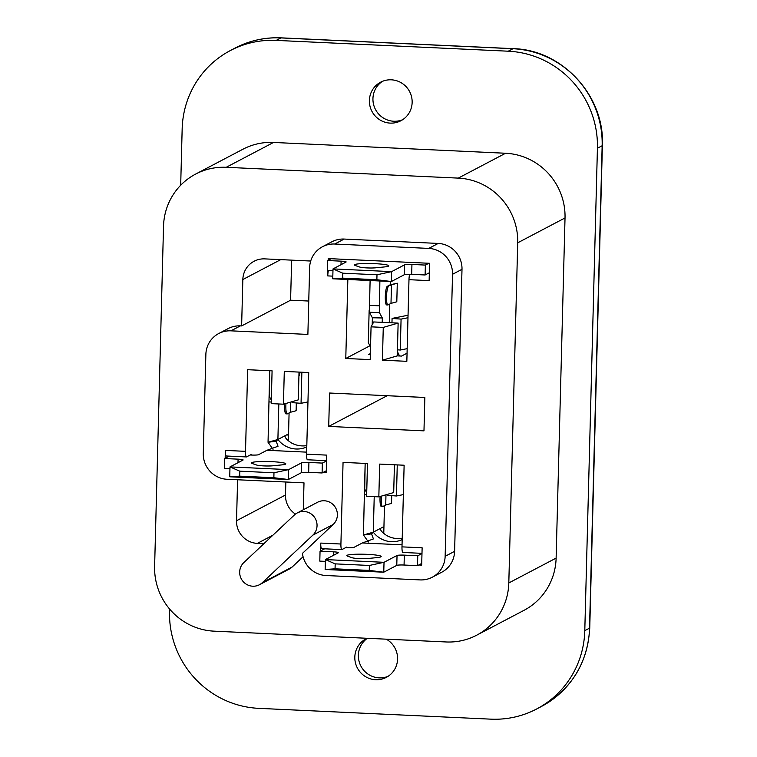 <?xml version="1.0" encoding="UTF-8"?>
<svg xmlns="http://www.w3.org/2000/svg" width="757" height="757" viewBox="0 0 757 757"><rect width="100%" height="100%" fill="white"/><g stroke="black" fill="none" stroke-linecap="round" stroke-linejoin="round"><path stroke-width="1.14" d="M402.629 119.72A21.783 21.272 62.3 0 1 393.744 121.243A21.783 21.272 62.3 0 1 373.769 105.195A21.783 21.272 62.3 0 1 382.455 81.34M388.048 676.342A21.783 21.272 62.3 0 1 379.172 677.865A21.783 21.272 62.3 0 1 359.282 662.11A21.783 21.272 62.3 0 1 367.382 638.293M386.269 639.173A21.783 21.272 62.3 0 1 397.576 658.476A21.783 21.272 62.3 0 1 386.325 677.364A21.783 21.272 62.3 0 1 375.623 679.729A21.783 21.272 62.3 0 1 355.393 662.687A21.783 21.272 62.3 0 1 366.057 638.804A21.783 21.272 62.3 0 1 367.126 638.283M391.331 79.816A21.783 21.272 62.3 0 1 411.571 96.858A21.783 21.272 62.3 0 1 400.898 120.742A21.783 21.272 62.3 0 1 390.196 123.107A21.783 21.272 62.3 0 1 369.965 106.065A21.783 21.272 62.3 0 1 380.639 82.182A21.783 21.272 62.3 0 1 391.331 79.816M297.246 512.943A13.692 13.371 -117.7 0 0 294.369 514.997L243.839 562.555A13.692 13.371 -117.7 0 0 259.452 584.735A13.692 13.371 -117.7 0 0 262.329 582.682L312.868 535.123A13.692 13.371 -117.7 0 0 297.246 512.943L317.59 502.251A13.692 13.371 62.3 0 1 333.212 524.431L302.431 553.405A24.886 24.309 -117.7 0 0 326.03 575.528L420.069 579.909A24.886 24.309 -117.7 0 0 432.294 577.203A24.886 24.309 -117.7 0 0 445.144 556.31L452.535 274.28A24.886 24.309 -117.7 0 0 428.755 248.41L334.708 244.028A24.886 24.309 -117.7 0 0 322.482 246.735A24.886 24.309 -117.7 0 0 309.632 267.628L307.881 334.424L230.942 330.837A24.886 24.309 -117.7 0 0 218.716 333.544A24.886 24.309 -117.7 0 0 205.866 354.437L203.273 453.396A24.886 24.309 -117.7 0 0 227.053 479.276L304.002 482.852L303.292 509.764M370.362 353.595L368.574 354.531L370.334 354.617M407.058 353.178L401.551 356.074L397.274 355.875L397.387 351.541L399.535 355.979M237.594 479.768L236.525 520.74A21.783 21.272 -117.7 0 0 257.333 543.384L263.881 543.687M310.701 261.033L264.78 258.885A21.783 21.272 -117.7 0 0 254.078 261.26A21.783 21.272 -117.7 0 0 242.836 279.541L241.625 325.926L240.404 325.87A24.886 24.309 -117.7 0 0 228.179 328.576L218.716 333.544M432.294 577.203L441.757 572.226A24.886 24.309 -117.7 0 0 454.607 551.333L461.997 269.312A24.886 24.309 -117.7 0 0 438.218 243.432L344.17 239.061A24.886 24.309 -117.7 0 0 331.945 241.757L322.482 246.735M259.452 584.735L289.259 569.075A13.692 13.371 -117.7 0 0 292.136 567.021L303.074 556.736M154.617 566.463A62.225 60.768 -117.7 0 0 214.07 631.158L446.119 641.964A62.225 60.768 -117.7 0 0 476.683 635.199A62.225 60.768 -117.7 0 0 508.808 582.956L517.712 242.808A62.225 60.768 -117.7 0 0 458.269 178.113L226.211 167.306A62.225 60.768 -117.7 0 0 195.647 174.072A62.225 60.768 -117.7 0 0 163.521 226.305L154.617 566.463M180.686 185.247L182.163 128.898A93.338 91.162 62.3 0 1 230.355 50.549A93.338 91.162 62.3 0 1 276.201 40.395L508.25 51.202A93.338 91.162 62.3 0 1 597.424 148.24L584.792 630.647A93.338 91.162 62.3 0 1 536.609 709.006A93.338 91.162 62.3 0 1 490.763 719.15L258.705 708.344A93.338 91.162 62.3 0 1 169.53 611.306L169.596 609.025M476.683 635.199L523.995 610.341A62.225 60.768 -117.7 0 0 556.121 558.098L565.025 217.94A62.225 60.768 -117.7 0 0 505.581 153.255L273.523 142.448A62.225 60.768 -117.7 0 0 242.959 149.214L195.647 174.072M291.644 260.143L290.593 300.198L308.761 301.04M290.593 300.198L241.625 325.926M328.169 260.266L328.216 258.591L429.588 263.304L429.134 280.629L408.979 279.683L406.84 361.326L382.417 360.19L383.269 327.412L371.062 326.835L370.201 359.622L345.779 358.477L347.842 279.503M327.904 270.457L327.762 275.908A6.226 1.164 -87.3 0 1 328.424 270.476M226.381 455.96A6.226 1.164 -87.3 0 1 226.258 455.998A6.226 1.164 -87.3 0 1 225.368 450.396L245.514 451.342L247.653 369.7L272.085 370.835L271.224 403.613L283.44 404.191L284.291 371.403L308.724 372.548L306.585 454.181L326.74 455.118L326.286 472.434L323.381 472.302M225.368 450.396L225.16 458.269M321.782 548.645A6.226 1.164 -87.3 0 1 321.659 548.674A6.226 1.164 -87.3 0 1 320.76 543.081L340.915 544.018L343.053 462.385L367.476 463.521L366.625 496.299L378.831 496.866L379.692 464.088L404.124 465.224L401.986 546.866L422.132 547.803L421.677 565.119L418.782 564.987M320.76 543.081L320.561 550.945M423.977 430.856L424.847 397.463L329.588 393.025L328.708 426.418L423.977 430.856M285.834 482.01L285.493 495.012A21.783 21.272 -117.7 0 0 295.438 514.098M328.708 426.418L387.139 395.712L424.847 397.472M307.607 459.745A6.226 1.164 -87.3 0 1 307.474 459.773A6.226 1.164 -87.3 0 1 306.585 454.181M245.514 451.342A6.226 1.164 92.7 0 0 246.413 456.935A6.226 1.164 92.7 0 0 246.536 456.906L251.267 454.418L251.248 455.033L250.188 454.985M369.974 345.769L345.779 358.477M408.979 279.683A6.226 1.164 -87.3 0 1 409.632 274.299M403.008 552.43A6.226 1.164 -87.3 0 1 402.875 552.459A6.226 1.164 -87.3 0 1 401.986 546.866M340.915 544.018A6.226 1.164 92.7 0 0 341.804 549.61A6.226 1.164 92.7 0 0 341.937 549.582L346.668 547.093L346.649 547.718L345.589 547.671M383.269 327.412L398.135 323.097L373.703 321.952L371.062 326.835M382.417 360.19L397.274 355.875M398.135 323.097L397.387 351.541M394.425 464.779L393.697 492.552L378.831 496.866M283.44 404.191L298.296 399.876L299.024 372.094M300.198 372.151L298.911 376.371M374.885 263.663A17.174 1.836 1.5 0 0 354.456 264.931A17.174 1.836 1.5 0 0 355.345 265.546L359.745 267.06A9.33 0.994 1.5 0 0 366.814 267.902A9.33 0.994 1.5 0 0 375.69 267.808L384.688 266.909A17.174 1.836 1.5 0 0 388.786 265.83A17.174 1.836 1.5 0 0 374.885 263.663M379.872 280.989L379.437 312.688L369.359 312.215L370.107 280.535M332.966 270.684L327.403 270.429L327.667 260.531L341.095 261.156A6.226 0.662 -178.5 0 1 346.138 261.941A6.226 0.662 -178.5 0 1 346.025 262.064L333.014 268.905L391.634 271.631L404.645 264.799A6.226 0.662 -178.5 0 1 411.94 264.458L411.676 274.356L425.112 274.98L425.368 265.082L428.822 263.275M425.112 274.98L429.342 272.757M411.94 264.458L425.368 265.082M376.995 274.782L342.798 273.192L342.666 278.131L376.863 279.73L376.995 274.782L391.634 271.631L391.378 281.528L404.389 274.687L404.645 264.799M376.863 279.73L391.378 281.528L332.749 278.794L333.014 268.905L342.798 273.192M331.112 258.724L327.667 260.531M411.676 274.356A6.226 0.662 1.5 0 0 404.389 274.687M332.749 278.794L342.666 278.131M407.171 348.655L400.264 350.037L397.434 349.819M388.54 286.364A9.33 1.741 92.7 0 0 386.524 296.574A9.33 1.741 92.7 0 0 387.858 304.967L386.638 304.91A9.33 1.741 -87.3 0 1 385.304 296.517A9.33 1.741 -87.3 0 1 387.319 286.307L391.483 284.821L390.99 303.377L396.8 301.788L397.283 283.232L390.271 284.755L387.319 286.307M390.357 281.481L390.271 284.755M389.77 304.021L389.278 322.681M368.318 342.59A9.955 1.06 1.5 0 0 368.299 342.656A9.955 1.06 1.5 0 0 368.318 342.722L370.533 346.81M407.985 317.732L401.078 319.113L400.264 350.037M401.078 319.113L392.079 318.423L391.965 322.804M392.079 318.423L408.051 315.224M369.359 312.215L372.378 317.77L382.313 317.968L382.19 322.35M372.378 317.77L372.189 324.753M382.313 317.968L379.437 312.688M368.318 342.722L369.161 309.963L368.299 342.656M387.858 304.967A9.33 1.741 92.7 0 0 388.057 304.92L390.99 303.377M391.483 284.821L397.283 283.232M367.277 554.351A17.174 1.836 -178.5 0 1 381.178 556.509A17.174 1.836 -178.5 0 1 377.071 557.587L368.082 558.486A9.33 0.994 -178.5 0 1 359.206 558.581A9.33 0.994 -178.5 0 1 352.137 557.739L347.728 556.225A17.174 1.836 -178.5 0 1 346.838 555.61A17.174 1.836 -178.5 0 1 367.277 554.351M346.649 547.718A6.226 0.662 -178.5 0 0 353.945 547.377L362.338 542.968L373.428 538.927L371.564 533.874L363.445 534.972L364.467 489.94L364.723 489.098L366.719 492.76M333.392 555.383L333.487 551.844L320.05 551.21L319.795 561.107L325.349 561.372M320.05 551.21L324.621 548.816M421.99 553.547L417.76 555.761L417.504 565.659L404.068 565.034A6.226 0.662 1.5 0 0 396.772 565.375L383.761 572.207L325.141 569.482L325.396 559.584L338.407 552.742A6.226 0.662 -178.5 0 0 338.521 552.619A6.226 0.662 -178.5 0 0 333.487 551.844M369.255 570.409L369.378 565.46L335.181 563.87L335.058 568.819L369.255 570.409L383.761 572.207L384.026 562.309L369.378 565.46M396.772 565.375L397.037 555.477L384.026 562.309L325.396 559.584L335.181 563.87M417.76 555.761L404.323 555.136L404.068 565.034M421.725 563.435L417.504 565.659M402.033 544.813L362.338 542.968M397.037 555.477A6.226 0.662 -178.5 0 1 404.323 555.136M325.141 569.482L335.058 568.819M371.564 533.874L373.296 532.171L363.445 534.972L368.441 541.993M402.175 539.599A24.328 23.76 62.3 0 1 373.296 532.171L374.223 496.649M384.49 505.638L383.761 533.524M381.339 496.138A9.33 1.741 92.7 0 0 381.244 498.191A9.33 1.741 92.7 0 0 382.578 506.584L381.358 506.528A9.33 1.741 -87.3 0 1 380.023 498.134A9.33 1.741 -87.3 0 1 380.09 496.507M382.862 532.72L383.78 532.758A6.226 1.164 -87.3 0 0 382.891 527.165A6.226 1.164 -87.3 0 0 382.758 527.194L373.296 532.171M397.908 464.94L394.416 464.855M402.204 538.284A24.328 23.76 62.3 0 1 386.836 535.606C382.389 532.72 380.241 530.335 380.393 528.443M364.467 489.94L365.158 463.416L364.723 489.098M382.578 506.584A9.33 1.741 92.7 0 0 382.777 506.537L385.71 504.995L385.975 494.794M385.71 504.995L391.52 503.405L391.719 495.627M403.349 494.605L396.45 495.986L387.452 495.305L387.47 494.359M396.45 495.986L397.255 465.063M271.877 461.666A17.174 1.836 -178.5 0 1 285.777 463.833A17.174 1.836 -178.5 0 1 281.67 464.912L272.681 465.801A9.33 0.994 -178.5 0 1 263.805 465.905A9.33 0.994 -178.5 0 1 256.737 465.063L252.327 463.539A17.174 1.836 -178.5 0 1 251.438 462.934A17.174 1.836 -178.5 0 1 271.877 461.666M251.248 455.033A6.226 0.662 -178.5 0 0 258.544 454.702L266.937 450.283L278.027 446.252L276.163 441.189L268.044 442.287L269.066 397.255L269.322 396.422L271.318 400.084M237.991 462.697L238.086 459.158L224.649 458.534L224.394 468.432L229.958 468.687M224.649 458.534L229.22 456.13M326.589 460.862L322.359 463.085L322.103 472.974L308.667 472.349A6.226 0.662 1.5 0 0 301.381 472.69L288.37 479.522L229.74 476.796L229.996 466.899L243.006 460.067A6.226 0.662 -178.5 0 0 243.12 459.944A6.226 0.662 -178.5 0 0 238.086 459.158M273.854 477.724L273.977 472.775L239.78 471.185L239.657 476.134L273.854 477.724L288.37 479.522L288.625 469.633L273.977 472.775M301.381 472.69L301.636 462.792L288.625 469.633L229.996 466.899L239.78 471.185M322.359 463.085L308.922 462.461L308.667 472.349M326.324 470.759L322.103 472.974M306.632 452.137L266.937 450.283M301.636 462.792A6.226 0.662 -178.5 0 1 308.922 462.461M229.74 476.796L239.657 476.134M276.163 441.189L277.895 439.486L268.044 442.287L273.04 449.317M306.774 446.923A24.328 23.76 62.3 0 1 277.895 439.486L278.831 403.973M289.089 412.953L288.36 440.839M285.938 403.462A9.33 1.741 92.7 0 0 285.843 405.515A9.33 1.741 92.7 0 0 287.187 413.899L285.957 413.842A9.33 1.741 -87.3 0 1 284.623 405.459A9.33 1.741 -87.3 0 1 284.689 403.822M287.461 440.035L288.379 440.082A6.226 1.164 -87.3 0 0 287.49 434.48A6.226 1.164 -87.3 0 0 287.357 434.518L277.895 439.486M302.507 372.255L299.024 372.17M306.812 445.608A24.328 23.76 62.3 0 1 291.436 442.93C286.988 440.044 284.84 437.65 284.992 435.758M269.738 370.731L269.322 396.422M287.187 413.899A9.33 1.741 92.7 0 0 287.376 413.861L290.31 412.31L290.584 402.109M290.31 412.31L296.119 410.729L296.318 402.951M307.948 401.929L301.049 403.311L292.051 402.62L292.07 401.674M301.049 403.311L301.854 372.387M333.212 524.431L312.868 535.123M276.201 40.395L280.932 37.916A93.338 91.162 -117.7 0 0 235.086 48.06L230.355 50.549M536.609 709.006L541.34 706.518A93.338 91.162 -117.7 0 0 589.523 628.159L602.156 145.751A93.338 91.162 -117.7 0 0 512.981 48.722L280.932 37.916A12.443 2.318 -87.3 0 1 281.178 37.85L513.237 48.656C562.309 49.697 604.919 96.063 602.383 145.514A12.443 1.325 -178.5 0 1 602.156 145.751L597.424 148.24M584.792 630.647L589.523 628.159A12.443 1.325 -178.5 0 0 589.75 627.913C587.678 663.085 571.535 689.286 541.34 706.518M508.25 51.202L512.981 48.722A12.443 2.318 -87.3 0 1 513.237 48.656M508.808 582.956L556.121 558.098M517.712 242.808L565.025 217.94M458.269 178.113L505.581 153.255M226.211 167.306L273.523 142.448M230.942 330.837L240.404 325.87M445.144 556.31L454.607 551.333M452.535 274.28L461.997 269.312M428.755 248.41L438.218 243.432M334.708 244.028L344.17 239.061M332.825 276.144L327.762 275.908M272.899 535.199L257.333 543.384M285.493 495.012L236.525 520.74M280.724 259.632L242.836 279.541M427.582 273.684L429.314 273.769M292.136 567.021L262.329 582.682M341.01 264.704L341.095 261.156M369.454 305.355L379.229 305.809M366.662 494.709L364.495 494.605M271.261 402.024L269.095 401.92M269.066 397.255L269.757 370.731M602.383 145.514L589.75 627.913M281.178 37.85C264.874 37.159 249.507 40.566 235.086 48.06M341.804 549.61L321.659 548.674M326.589 460.663L307.474 459.773M246.413 456.935L226.258 455.998M421.99 553.348L402.875 552.459"/></g></svg>
